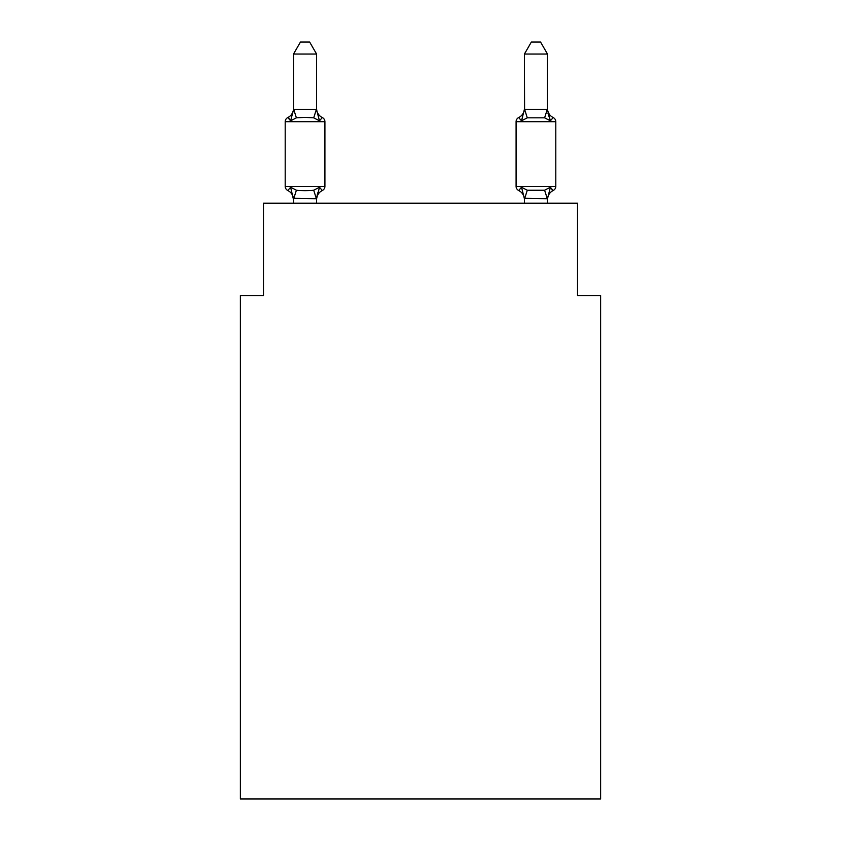 <?xml version="1.0" encoding="UTF-8"?>
<svg xmlns="http://www.w3.org/2000/svg" width="841" height="841" viewBox="0 0 841 841"><rect width="100%" height="100%" fill="white"/><g stroke="black" fill="none" stroke-linecap="round" stroke-linejoin="round"><path stroke-width="1.26" d="M600.6 798.95L600.6 295.58L577.515 295.58L577.515 203.217L263.485 203.217L263.485 295.58L240.4 295.58L240.4 798.95L600.6 798.95M287.79 190.518A4.615 4.615 0 0 1 285.194 186.366A4.615 4.615 0 0 0 287.79 190.518L290.618 187.27L287.79 190.518A4.615 4.615 0 0 1 285.194 186.366A4.615 4.615 0 0 0 287.79 190.518A4.615 4.615 0 0 1 285.194 186.366A4.615 4.615 0 0 0 287.79 190.518A4.615 4.615 0 0 1 285.194 186.366A4.615 4.615 0 0 0 287.79 190.518A4.615 4.615 0 0 1 285.194 186.366A4.615 4.615 0 0 0 287.79 190.518A4.615 4.615 0 0 1 285.194 186.366A4.615 4.615 0 0 0 287.79 190.518A4.615 4.615 0 0 1 285.194 186.366A4.615 4.615 0 0 0 287.79 190.518A4.615 4.615 0 0 1 285.194 186.366A4.615 4.615 0 0 0 287.79 190.518A4.615 4.615 0 0 1 285.194 186.366A4.615 4.615 0 0 0 287.79 190.518A4.615 4.615 0 0 1 285.194 186.366A4.615 4.615 0 0 0 287.79 190.518A4.615 4.615 0 0 1 285.194 186.366A4.615 4.615 0 0 0 287.79 190.518A4.615 4.615 0 0 1 285.194 186.366A4.615 4.615 0 0 0 287.79 190.518A4.615 4.615 0 0 1 285.194 186.366A4.615 4.615 0 0 0 287.79 190.518A4.615 4.615 0 0 1 285.194 186.366A4.615 4.615 0 0 0 287.79 190.518A4.615 4.615 0 0 1 285.194 186.366A4.615 4.615 0 0 0 287.79 190.518A4.615 4.615 0 0 1 285.194 186.366A4.615 4.615 0 0 0 287.79 190.518A4.615 4.615 0 0 1 285.194 186.366A4.615 4.615 0 0 0 287.79 190.518A4.615 4.615 0 0 1 285.194 186.366A4.615 4.615 0 0 0 287.79 190.518A4.615 4.615 0 0 1 285.194 186.366A4.615 4.615 0 0 0 287.79 190.518A4.615 4.615 0 0 1 285.194 186.366A4.615 4.615 0 0 0 287.79 190.518A4.615 4.615 0 0 1 285.194 186.366A4.615 4.615 0 0 0 287.79 190.518L290.618 187.27L287.79 190.518A4.615 4.615 0 0 1 285.194 186.366A4.615 4.615 0 0 0 287.79 190.518A4.615 4.615 0 0 1 285.194 186.366A4.615 4.615 0 0 0 287.79 190.518A4.615 4.615 0 0 1 285.194 186.366A4.615 4.615 0 0 0 287.79 190.518A4.615 4.615 0 0 1 285.194 186.366A4.615 4.615 0 0 0 287.79 190.518A4.615 4.615 0 0 1 285.194 186.366A4.615 4.615 0 0 0 287.79 190.518A4.615 4.615 0 0 1 285.194 186.366A4.615 4.615 0 0 0 287.79 190.518L290.618 187.27L287.79 190.518L290.618 187.27L287.79 190.518L290.618 187.27L287.79 190.518L290.618 187.27L287.79 190.518L290.618 187.27L287.79 190.518L290.618 187.27L287.79 190.518L290.618 187.27L287.79 190.518L290.618 187.27L287.79 190.518L290.618 187.27L287.79 190.518L290.618 187.27L287.79 190.518L290.618 187.27L287.79 190.518L290.618 187.27L287.79 190.518L290.618 187.27L296.389 190.234L305.052 190.697L313.714 190.234L319.475 187.27L322.313 190.518A4.615 4.615 0 0 0 324.91 186.366A4.615 4.615 0 0 1 322.313 190.518L319.475 187.27L322.313 190.518A4.615 4.615 0 0 0 324.91 186.366A4.615 4.615 0 0 1 322.313 190.518L319.475 187.27L322.313 190.518A4.615 4.615 0 0 0 324.91 186.366A4.615 4.615 0 0 1 322.313 190.518L319.475 187.27L322.313 190.518A4.615 4.615 0 0 0 324.91 186.366A4.615 4.615 0 0 1 322.313 190.518L319.475 187.27L322.313 190.518A4.615 4.615 0 0 0 324.91 186.366A4.615 4.615 0 0 1 322.313 190.518L319.475 187.27L322.313 190.518A4.615 4.615 0 0 0 324.91 186.366A4.615 4.615 0 0 1 322.313 190.518L319.475 187.27L322.313 190.518A4.615 4.615 0 0 0 324.91 186.366A4.615 4.615 0 0 1 322.313 190.518L319.475 187.27L322.313 190.518A4.615 4.615 0 0 0 324.91 186.366A4.615 4.615 0 0 1 322.313 190.518L319.475 187.27L322.313 190.518A4.615 4.615 0 0 0 324.91 186.366A4.615 4.615 0 0 1 322.313 190.518L319.475 187.27L322.313 190.518A4.615 4.615 0 0 0 324.91 186.366A4.615 4.615 0 0 1 322.313 190.518L319.475 187.27L322.313 190.518A4.615 4.615 0 0 0 324.91 186.366A4.615 4.615 0 0 1 322.313 190.518L319.475 187.27L322.313 190.518A4.615 4.615 0 0 0 324.91 186.366A4.615 4.615 0 0 1 322.313 190.518L319.475 187.27L322.313 190.518A4.615 4.615 0 0 0 324.91 186.366A4.615 4.615 0 0 1 322.313 190.518L319.475 187.27L322.313 190.518A4.615 4.615 0 0 0 324.91 186.366A4.615 4.615 0 0 1 322.313 190.518L319.475 187.27L322.313 190.518A4.615 4.615 0 0 0 324.91 186.366A4.615 4.615 0 0 1 322.313 190.518L319.475 187.27L322.313 190.518A4.615 4.615 0 0 0 324.91 186.366A4.615 4.615 0 0 1 322.313 190.518L319.475 187.27L322.313 190.518A4.615 4.615 0 0 0 324.91 186.366A4.615 4.615 0 0 1 322.313 190.518L319.475 187.27L322.313 190.518A4.615 4.615 0 0 0 324.91 186.366A4.615 4.615 0 0 1 322.313 190.518L319.475 187.27L322.313 190.518A4.615 4.615 0 0 0 324.91 186.366A4.615 4.615 0 0 1 322.313 190.518L319.475 187.27L322.313 190.518A4.615 4.615 0 0 0 324.91 186.366A4.615 4.615 0 0 1 322.313 190.518L319.475 187.27L322.313 190.518A4.615 4.615 0 0 0 324.91 186.366A4.615 4.615 0 0 1 322.313 190.518L319.475 187.27L322.313 190.518A4.615 4.615 0 0 0 324.91 186.366A4.615 4.615 0 0 1 322.313 190.518L319.475 187.27L322.313 190.518A4.615 4.615 0 0 0 324.91 186.366A4.615 4.615 0 0 1 322.313 190.518L319.475 187.27L322.313 190.518A4.615 4.615 0 0 0 324.91 186.366A4.615 4.615 0 0 1 322.313 190.518L319.475 187.27L322.313 190.518A4.615 4.615 0 0 0 324.91 186.366A4.615 4.615 0 0 1 322.313 190.518L319.475 187.27L322.313 190.518A4.615 4.615 0 0 0 324.91 186.366A4.615 4.615 0 0 1 322.313 190.518L319.475 187.27L316.594 198.707L293.498 198.287L293.498 199.653A10.155 10.155 0 0 0 287.79 190.518L290.618 187.27L293.498 199.653M316.594 54.055L293.498 54.055L300.437 42.05L309.656 42.05L316.594 54.055L316.594 109.782L319.475 120.81L322.313 117.561L319.475 120.81L322.313 117.561L319.475 120.81L322.313 117.561L319.475 120.81L322.313 117.561L319.475 120.81L322.313 117.561L319.475 120.81L322.313 117.561L319.475 120.81L322.313 117.561L319.475 120.81L322.313 117.561L319.475 120.81L322.313 117.561L319.475 120.81L322.313 117.561L319.475 120.81L322.313 117.561L319.475 120.81L322.313 117.561L319.475 120.81L322.313 117.561L319.475 120.81L322.313 117.561L319.475 120.81L322.313 117.561L319.475 120.81L322.313 117.561L319.475 120.81L322.313 117.561L319.475 120.81L322.313 117.561L319.475 120.81L322.313 117.561L319.475 120.81L322.313 117.561L319.475 120.81L322.313 117.561L319.475 120.81L322.313 117.561L319.475 120.81L322.313 117.561L319.475 120.81L322.313 117.561L319.475 120.81L322.313 117.561L319.475 120.81L313.714 117.835L305.052 117.372L296.389 117.835L290.618 120.81L287.79 117.561A4.615 4.615 0 0 0 285.194 121.714A4.615 4.615 0 0 1 287.79 117.561L289.104 118.192L287.79 117.561A4.615 4.615 0 0 0 285.194 121.714A4.615 4.615 0 0 1 287.79 117.561A4.615 4.615 0 0 0 285.194 121.714A4.615 4.615 0 0 1 287.79 117.561L289.104 118.192L287.79 117.561A4.615 4.615 0 0 0 285.194 121.714A4.615 4.615 0 0 1 287.79 117.561A4.615 4.615 0 0 0 285.194 121.714A4.615 4.615 0 0 1 287.79 117.561L289.104 118.192L287.79 117.561A4.615 4.615 0 0 0 285.194 121.714A4.615 4.615 0 0 1 287.79 117.561A4.615 4.615 0 0 0 285.194 121.714A4.615 4.615 0 0 1 287.79 117.561L289.104 118.192L287.79 117.561A4.615 4.615 0 0 0 285.194 121.714A4.615 4.615 0 0 1 287.79 117.561A4.615 4.615 0 0 0 285.194 121.714A4.615 4.615 0 0 1 287.79 117.561L289.104 118.192L287.79 117.561A4.615 4.615 0 0 0 285.194 121.714A4.615 4.615 0 0 1 287.79 117.561A4.615 4.615 0 0 0 285.194 121.714A4.615 4.615 0 0 1 287.79 117.561L289.104 118.192L287.79 117.561A4.615 4.615 0 0 0 285.194 121.714A4.615 4.615 0 0 1 287.79 117.561A4.615 4.615 0 0 0 285.194 121.714A4.615 4.615 0 0 1 287.79 117.561L289.104 118.192L287.79 117.561A4.615 4.615 0 0 0 285.194 121.714A4.615 4.615 0 0 1 287.79 117.561A4.615 4.615 0 0 0 285.194 121.714A4.615 4.615 0 0 1 287.79 117.561L289.104 118.192L287.79 117.561A4.615 4.615 0 0 0 285.194 121.714A4.615 4.615 0 0 1 287.79 117.561A4.615 4.615 0 0 0 285.194 121.714A4.615 4.615 0 0 1 287.79 117.561L289.104 118.192L287.79 117.561A4.615 4.615 0 0 0 285.194 121.714A4.615 4.615 0 0 1 287.79 117.561A4.615 4.615 0 0 0 285.194 121.714A4.615 4.615 0 0 1 287.79 117.561L289.104 118.192L287.79 117.561A4.615 4.615 0 0 0 285.194 121.714A4.615 4.615 0 0 1 287.79 117.561A4.615 4.615 0 0 0 285.194 121.714A4.615 4.615 0 0 1 287.79 117.561L289.104 118.192L287.79 117.561A4.615 4.615 0 0 0 285.194 121.714A4.615 4.615 0 0 1 287.79 117.561A4.615 4.615 0 0 0 285.194 121.714A4.615 4.615 0 0 1 287.79 117.561L289.104 118.192L287.79 117.561A4.615 4.615 0 0 0 285.194 121.714A4.615 4.615 0 0 1 287.79 117.561A4.615 4.615 0 0 0 285.194 121.714A4.615 4.615 0 0 1 287.79 117.561L289.104 118.192L287.79 117.561A4.615 4.615 0 0 0 285.194 121.714A4.615 4.615 0 0 1 287.79 117.561A4.615 4.615 0 0 0 285.194 121.714A4.615 4.615 0 0 1 287.79 117.561L290.618 120.81L287.79 117.561A10.155 10.155 0 0 0 293.498 108.426M316.594 109.782L316.594 108.426L316.594 109.782M547.502 199.653L547.502 199.653A10.155 10.155 0 0 1 553.21 190.518L551.896 189.887L553.21 190.518L551.896 189.887L553.21 190.518L551.896 189.887L553.21 190.518L551.896 189.887L553.21 190.518L551.896 189.887L553.21 190.518L551.896 189.887L553.21 190.518L551.896 189.887L553.21 190.518L551.896 189.887L553.21 190.518L551.896 189.887L553.21 190.518L551.896 189.887L553.21 190.518L551.896 189.887L553.21 190.518L551.896 189.887L553.21 190.518L551.896 189.887L553.21 190.518L550.382 187.27L553.21 190.518A4.615 4.615 0 0 0 555.806 186.366A4.615 4.615 0 0 1 553.21 190.518L550.382 187.27L553.21 190.518A4.615 4.615 0 0 0 555.806 186.366A4.615 4.615 0 0 1 553.21 190.518L550.382 187.27L553.21 190.518A4.615 4.615 0 0 0 555.806 186.366A4.615 4.615 0 0 1 553.21 190.518L550.382 187.27L553.21 190.518A4.615 4.615 0 0 0 555.806 186.366A4.615 4.615 0 0 1 553.21 190.518L550.382 187.27L553.21 190.518A4.615 4.615 0 0 0 555.806 186.366A4.615 4.615 0 0 1 553.21 190.518L550.382 187.27L553.21 190.518A4.615 4.615 0 0 0 555.806 186.366A4.615 4.615 0 0 1 553.21 190.518L550.382 187.27L553.21 190.518A4.615 4.615 0 0 0 555.806 186.366A4.615 4.615 0 0 1 553.21 190.518L550.382 187.27L553.21 190.518A4.615 4.615 0 0 0 555.806 186.366A4.615 4.615 0 0 1 553.21 190.518L550.382 187.27L553.21 190.518A4.615 4.615 0 0 0 555.806 186.366A4.615 4.615 0 0 1 553.21 190.518L550.382 187.27L553.21 190.518A4.615 4.615 0 0 0 555.806 186.366A4.615 4.615 0 0 1 553.21 190.518L550.382 187.27L553.21 190.518A4.615 4.615 0 0 0 555.806 186.366A4.615 4.615 0 0 1 553.21 190.518L550.382 187.27L553.21 190.518A4.615 4.615 0 0 0 555.806 186.366A4.615 4.615 0 0 1 553.21 190.518L550.382 187.27L553.21 190.518A4.615 4.615 0 0 0 555.806 186.366A4.615 4.615 0 0 1 553.21 190.518L550.382 187.27L553.21 190.518A4.615 4.615 0 0 0 555.806 186.366L555.806 121.714A4.615 4.615 0 0 0 553.21 117.561A4.615 4.615 0 0 1 555.806 121.714A4.615 4.615 0 0 0 553.21 117.561A10.155 10.155 0 0 1 547.502 108.426A10.155 10.155 0 0 0 553.21 117.561A4.615 4.615 0 0 1 555.806 121.714A4.615 4.615 0 0 0 553.21 117.561A4.615 4.615 0 0 1 555.806 121.714A4.615 4.615 0 0 0 553.21 117.561A10.155 10.155 0 0 1 547.502 108.426A10.155 10.155 0 0 0 553.21 117.561A4.615 4.615 0 0 1 555.806 121.714A4.615 4.615 0 0 0 553.21 117.561A4.615 4.615 0 0 1 555.806 121.714A4.615 4.615 0 0 0 553.21 117.561A10.155 10.155 0 0 1 547.502 108.426A10.155 10.155 0 0 0 553.21 117.561A4.615 4.615 0 0 1 555.806 121.714A4.615 4.615 0 0 0 553.21 117.561A4.615 4.615 0 0 1 555.806 121.714A4.615 4.615 0 0 0 553.21 117.561A10.155 10.155 0 0 1 547.502 108.426A10.155 10.155 0 0 0 553.21 117.561A4.615 4.615 0 0 1 555.806 121.714A4.615 4.615 0 0 0 553.21 117.561A4.615 4.615 0 0 1 555.806 121.714A4.615 4.615 0 0 0 553.21 117.561A10.155 10.155 0 0 1 547.502 108.426A10.155 10.155 0 0 0 553.21 117.561A4.615 4.615 0 0 1 555.806 121.714A4.615 4.615 0 0 0 553.21 117.561A4.615 4.615 0 0 1 555.806 121.714A4.615 4.615 0 0 0 553.21 117.561A10.155 10.155 0 0 1 547.502 108.426A10.155 10.155 0 0 0 553.21 117.561A4.615 4.615 0 0 1 555.806 121.714A4.615 4.615 0 0 0 553.21 117.561A4.615 4.615 0 0 1 555.806 121.714A4.615 4.615 0 0 0 553.21 117.561A10.155 10.155 0 0 1 547.502 108.426A10.155 10.155 0 0 0 553.21 117.561A4.615 4.615 0 0 1 555.806 121.714A4.615 4.615 0 0 0 553.21 117.561A4.615 4.615 0 0 1 555.806 121.714A4.615 4.615 0 0 0 553.21 117.561A10.155 10.155 0 0 1 547.502 108.426A10.155 10.155 0 0 0 553.21 117.561A4.615 4.615 0 0 1 555.806 121.714A4.615 4.615 0 0 0 553.21 117.561A4.615 4.615 0 0 1 555.806 121.714A4.615 4.615 0 0 0 553.21 117.561A10.155 10.155 0 0 1 547.502 108.426A10.155 10.155 0 0 0 553.21 117.561A4.615 4.615 0 0 1 555.806 121.714A4.615 4.615 0 0 0 553.21 117.561A4.615 4.615 0 0 1 555.806 121.714A4.615 4.615 0 0 0 553.21 117.561A10.155 10.155 0 0 1 547.502 108.426A10.155 10.155 0 0 0 553.21 117.561A4.615 4.615 0 0 1 555.806 121.714A4.615 4.615 0 0 0 553.21 117.561A4.615 4.615 0 0 1 555.806 121.714A4.615 4.615 0 0 0 553.21 117.561A10.155 10.155 0 0 1 547.502 108.426A10.155 10.155 0 0 0 553.21 117.561A4.615 4.615 0 0 1 555.806 121.714A4.615 4.615 0 0 0 553.21 117.561A4.615 4.615 0 0 1 555.806 121.714A4.615 4.615 0 0 0 553.21 117.561A10.155 10.155 0 0 1 547.502 108.426A10.155 10.155 0 0 0 553.21 117.561A4.615 4.615 0 0 1 555.806 121.714A4.615 4.615 0 0 0 553.21 117.561A4.615 4.615 0 0 1 555.806 121.714A4.615 4.615 0 0 0 553.21 117.561L550.382 120.81L553.21 117.561A10.155 10.155 0 0 1 547.502 108.426A10.155 10.155 0 0 0 553.21 117.561A4.615 4.615 0 0 1 555.806 121.714A4.615 4.615 0 0 0 553.21 117.561L550.382 120.81L547.975 113.262L550.382 120.81L553.21 117.561A4.615 4.615 0 0 1 555.806 121.714L516.09 121.714A4.615 4.615 0 0 1 518.687 117.561A4.615 4.615 0 0 0 516.09 121.714A4.615 4.615 0 0 1 518.687 117.561L521.525 120.81L518.687 117.561A4.615 4.615 0 0 0 516.09 121.714A4.615 4.615 0 0 1 518.687 117.561L521.525 120.81L518.687 117.561A4.615 4.615 0 0 0 516.09 121.714A4.615 4.615 0 0 1 518.687 117.561L521.525 120.81L518.687 117.561A4.615 4.615 0 0 0 516.09 121.714A4.615 4.615 0 0 1 518.687 117.561L521.525 120.81L518.687 117.561A4.615 4.615 0 0 0 516.09 121.714A4.615 4.615 0 0 1 518.687 117.561L521.525 120.81L518.687 117.561A4.615 4.615 0 0 0 516.09 121.714A4.615 4.615 0 0 1 518.687 117.561L521.525 120.81L518.687 117.561A4.615 4.615 0 0 0 516.09 121.714A4.615 4.615 0 0 1 518.687 117.561L521.525 120.81L518.687 117.561A4.615 4.615 0 0 0 516.09 121.714A4.615 4.615 0 0 1 518.687 117.561L521.525 120.81L518.687 117.561A4.615 4.615 0 0 0 516.09 121.714A4.615 4.615 0 0 1 518.687 117.561L521.525 120.81L518.687 117.561A4.615 4.615 0 0 0 516.09 121.714A4.615 4.615 0 0 1 518.687 117.561L521.525 120.81L518.687 117.561A4.615 4.615 0 0 0 516.09 121.714A4.615 4.615 0 0 1 518.687 117.561L521.525 120.81L518.687 117.561A4.615 4.615 0 0 0 516.09 121.714A4.615 4.615 0 0 1 518.687 117.561L521.525 120.81L518.687 117.561A4.615 4.615 0 0 0 516.09 121.714A4.615 4.615 0 0 1 518.687 117.561L521.525 120.81L518.687 117.561A4.615 4.615 0 0 0 516.09 121.714A4.615 4.615 0 0 1 518.687 117.561L521.525 120.81L518.687 117.561A4.615 4.615 0 0 0 516.09 121.714A4.615 4.615 0 0 1 518.687 117.561L521.525 120.81L518.687 117.561A4.615 4.615 0 0 0 516.09 121.714A4.615 4.615 0 0 1 518.687 117.561L521.525 120.81L518.687 117.561A4.615 4.615 0 0 0 516.09 121.714A4.615 4.615 0 0 1 518.687 117.561L521.525 120.81L518.687 117.561A4.615 4.615 0 0 0 516.09 121.714A4.615 4.615 0 0 1 518.687 117.561L521.525 120.81L518.687 117.561A4.615 4.615 0 0 0 516.09 121.714A4.615 4.615 0 0 1 518.687 117.561L521.525 120.81L518.687 117.561A4.615 4.615 0 0 0 516.09 121.714A4.615 4.615 0 0 1 518.687 117.561L521.525 120.81L518.687 117.561A4.615 4.615 0 0 0 516.09 121.714A4.615 4.615 0 0 1 518.687 117.561L521.525 120.81L518.687 117.561A4.615 4.615 0 0 0 516.09 121.714A4.615 4.615 0 0 1 518.687 117.561L521.525 120.81L518.687 117.561A4.615 4.615 0 0 0 516.09 121.714A4.615 4.615 0 0 1 518.687 117.561L521.525 120.81L518.687 117.561A4.615 4.615 0 0 0 516.09 121.714A4.615 4.615 0 0 1 518.687 117.561L521.525 120.81L518.687 117.561A4.615 4.615 0 0 0 516.09 121.714A4.615 4.615 0 0 1 518.687 117.561L521.525 120.81L518.687 117.561A4.615 4.615 0 0 0 516.09 121.714L516.09 186.366A4.615 4.615 0 0 0 518.687 190.518A4.615 4.615 0 0 1 516.09 186.366A4.615 4.615 0 0 0 518.687 190.518L521.525 187.27L518.687 190.518A10.155 10.155 0 0 1 524.406 199.653L524.406 198.287L524.406 199.653A10.155 10.155 0 0 0 518.687 190.518A4.615 4.615 0 0 1 516.09 186.366A4.615 4.615 0 0 0 518.687 190.518L521.525 187.27L518.687 190.518A4.615 4.615 0 0 1 516.09 186.366A4.615 4.615 0 0 0 518.687 190.518L521.525 187.27L518.687 190.518A10.155 10.155 0 0 1 524.406 199.653A10.155 10.155 0 0 0 518.687 190.518A4.615 4.615 0 0 1 516.09 186.366A4.615 4.615 0 0 0 518.687 190.518L521.525 187.27L518.687 190.518A4.615 4.615 0 0 1 516.09 186.366A4.615 4.615 0 0 0 518.687 190.518L521.525 187.27L518.687 190.518A10.155 10.155 0 0 1 524.406 199.653A10.155 10.155 0 0 0 518.687 190.518A4.615 4.615 0 0 1 516.09 186.366A4.615 4.615 0 0 0 518.687 190.518L521.525 187.27L518.687 190.518A4.615 4.615 0 0 1 516.09 186.366A4.615 4.615 0 0 0 518.687 190.518L521.525 187.27L518.687 190.518A10.155 10.155 0 0 1 524.406 199.653A10.155 10.155 0 0 0 518.687 190.518A4.615 4.615 0 0 1 516.09 186.366A4.615 4.615 0 0 0 518.687 190.518L521.525 187.27L518.687 190.518A4.615 4.615 0 0 1 516.09 186.366A4.615 4.615 0 0 0 518.687 190.518L521.525 187.27L518.687 190.518A10.155 10.155 0 0 1 524.406 199.653A10.155 10.155 0 0 0 518.687 190.518A4.615 4.615 0 0 1 516.09 186.366A4.615 4.615 0 0 0 518.687 190.518L521.525 187.27L518.687 190.518A4.615 4.615 0 0 1 516.09 186.366A4.615 4.615 0 0 0 518.687 190.518L521.525 187.27L518.687 190.518A10.155 10.155 0 0 1 524.406 199.653A10.155 10.155 0 0 0 518.687 190.518A4.615 4.615 0 0 1 516.09 186.366A4.615 4.615 0 0 0 518.687 190.518L521.525 187.27L518.687 190.518A4.615 4.615 0 0 1 516.09 186.366A4.615 4.615 0 0 0 518.687 190.518L521.525 187.27L518.687 190.518A10.155 10.155 0 0 1 524.406 199.653A10.155 10.155 0 0 0 518.687 190.518A4.615 4.615 0 0 1 516.09 186.366A4.615 4.615 0 0 0 518.687 190.518L521.525 187.27L518.687 190.518A4.615 4.615 0 0 1 516.09 186.366A4.615 4.615 0 0 0 518.687 190.518L521.525 187.27L518.687 190.518A10.155 10.155 0 0 1 524.406 199.653A10.155 10.155 0 0 0 518.687 190.518A4.615 4.615 0 0 1 516.09 186.366A4.615 4.615 0 0 0 518.687 190.518L521.525 187.27L518.687 190.518A4.615 4.615 0 0 1 516.09 186.366A4.615 4.615 0 0 0 518.687 190.518L521.525 187.27L518.687 190.518A10.155 10.155 0 0 1 524.406 199.653A10.155 10.155 0 0 0 518.687 190.518A4.615 4.615 0 0 1 516.09 186.366A4.615 4.615 0 0 0 518.687 190.518L521.525 187.27L518.687 190.518A4.615 4.615 0 0 1 516.09 186.366A4.615 4.615 0 0 0 518.687 190.518L521.525 187.27L518.687 190.518A10.155 10.155 0 0 1 524.406 199.653A10.155 10.155 0 0 0 518.687 190.518A4.615 4.615 0 0 1 516.09 186.366A4.615 4.615 0 0 0 518.687 190.518L521.525 187.27L518.687 190.518A4.615 4.615 0 0 1 516.09 186.366A4.615 4.615 0 0 0 518.687 190.518L521.525 187.27L518.687 190.518A10.155 10.155 0 0 1 524.406 199.653A10.155 10.155 0 0 0 518.687 190.518A4.615 4.615 0 0 1 516.09 186.366A4.615 4.615 0 0 0 518.687 190.518L521.525 187.27L518.687 190.518A4.615 4.615 0 0 1 516.09 186.366A4.615 4.615 0 0 0 518.687 190.518L521.525 187.27L518.687 190.518A10.155 10.155 0 0 1 524.406 199.653A10.155 10.155 0 0 0 518.687 190.518A4.615 4.615 0 0 1 516.09 186.366A4.615 4.615 0 0 0 518.687 190.518L521.525 187.27L518.687 190.518A4.615 4.615 0 0 1 516.09 186.366A4.615 4.615 0 0 0 518.687 190.518L521.525 187.27L518.687 190.518A10.155 10.155 0 0 1 524.406 199.653A10.155 10.155 0 0 0 518.687 190.518A4.615 4.615 0 0 1 516.09 186.366A4.615 4.615 0 0 0 518.687 190.518L521.525 187.27L518.687 190.518A4.615 4.615 0 0 1 516.09 186.366L555.806 186.366M524.406 198.707L521.525 187.27L527.286 190.234L544.611 190.234L550.382 187.27L547.502 198.707L524.406 198.287L524.406 203.217M522.597 117.151L521.525 120.81L518.687 117.561A4.615 4.615 0 0 0 516.09 121.714A4.615 4.615 0 0 1 518.687 117.561L521.525 120.81L522.597 117.151L521.525 120.81L522.597 117.151L521.525 120.81L522.597 117.151L521.525 120.81L522.597 117.151L521.525 120.81L522.597 117.151L521.525 120.81L522.597 117.151L521.525 120.81L522.597 117.151L521.525 120.81L522.597 117.151L521.525 120.81L522.597 117.151L521.525 120.81L522.597 117.151L521.525 120.81L522.597 117.151L521.525 120.81L522.597 117.151L521.525 120.81L522.597 117.151L521.525 120.81L527.286 117.835L524.595 109.309L547.312 109.309L550.382 120.81L553.21 117.561L550.382 120.81L547.975 113.262L550.382 120.81L553.21 117.561A10.155 10.155 0 0 1 547.502 108.426M293.498 54.055L293.498 109.782L290.618 120.81L287.79 117.561M324.91 121.714L324.91 186.366L324.91 121.714L324.91 186.366L324.91 121.714L324.91 186.366L324.91 121.714L324.91 186.366L324.91 121.714L324.91 186.366L324.91 121.714L324.91 186.366L324.91 121.714L324.91 186.366L324.91 121.714L324.91 186.366L324.91 121.714L324.91 186.366L324.91 121.714L324.91 186.366L324.91 121.714L324.91 186.366L324.91 121.714L324.91 186.366L324.91 121.714L324.91 186.366L324.91 121.714L324.91 186.366L324.91 121.714L324.91 186.366L324.91 121.714L324.91 186.366L324.91 121.714L324.91 186.366L324.91 121.714L324.91 186.366L324.91 121.714L324.91 186.366L324.91 121.714L324.91 186.366L324.91 121.714L324.91 186.366L324.91 121.714L324.91 186.366L324.91 121.714L324.91 186.366L324.91 121.714L324.91 186.366L285.194 186.366L285.194 121.714L324.91 121.714A4.615 4.615 0 0 0 322.313 117.561L319.475 120.81L322.313 117.561A10.155 10.155 0 0 1 316.594 108.426M527.286 117.835L544.611 117.835L550.382 120.81L553.21 117.561L550.382 120.81L547.975 113.262L550.382 120.81L553.21 117.561L550.382 120.81L547.975 113.262L550.382 120.81L553.21 117.561L550.382 120.81L547.975 113.262L550.382 120.81L553.21 117.561L550.382 120.81L547.975 113.262L550.382 120.81L553.21 117.561L550.382 120.81L547.975 113.262L550.382 120.81L553.21 117.561L550.382 120.81L547.975 113.262L550.382 120.81L553.21 117.561L550.382 120.81L547.975 113.262L550.382 120.81L553.21 117.561L550.382 120.81L547.975 113.262L550.382 120.81L553.21 117.561L550.382 120.81L547.975 113.262L550.382 120.81L553.21 117.561L550.382 120.81L547.975 113.262L550.382 120.81L553.21 117.561L550.382 120.81L547.975 113.262L550.382 120.81L553.21 117.561M293.498 109.372L316.594 109.372M316.594 203.217L316.594 198.707M293.498 203.217L293.498 198.707M322.313 190.518A10.155 10.155 0 0 0 316.594 199.653M316.594 198.287L317.677 192.852M547.502 109.372L547.502 54.055L524.406 54.055L524.595 109.309M521.525 120.81L524.406 109.372M547.502 203.217L547.502 198.707M518.687 190.518L521.525 187.27L518.687 190.518A10.155 10.155 0 0 1 524.406 199.653M550.382 120.81L547.975 113.262M524.406 108.426A10.155 10.155 0 0 1 518.687 117.561M524.406 54.055L531.344 42.05L540.563 42.05L547.502 54.055M296.389 190.234L293.688 198.76M313.714 190.234L316.405 198.76M293.688 109.309L296.389 117.835M316.405 109.309L313.714 117.835M547.312 198.76L544.611 190.234M524.595 198.76L527.286 190.234M544.611 117.835L547.312 109.309"/></g></svg>
